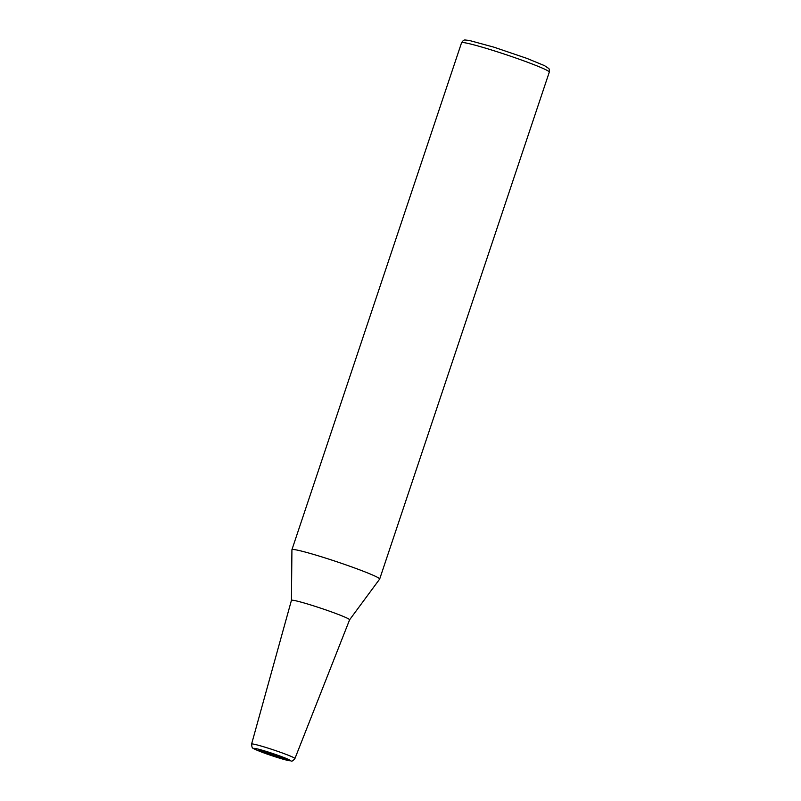 <?xml version="1.0" encoding="UTF-8"?>
<svg xmlns="http://www.w3.org/2000/svg" width="801" height="801" viewBox="0 0 801 801"><rect width="100%" height="100%" fill="white"/><g stroke="black" fill="none" stroke-linecap="round" stroke-linejoin="round"><path stroke-width="1.2" d="M379.644 579.103A46.258 2.814 -161.5 0 0 379.674 579.053A46.258 2.814 -161.5 0 0 347.584 565.446A46.258 2.814 -161.5 0 0 297.802 550.227A46.258 2.814 -161.5 0 0 291.934 549.696A46.258 2.814 -161.5 0 0 291.924 549.756L291.434 600.36A30.668 1.862 -161.5 0 0 291.434 600.37A30.668 1.862 -161.5 0 1 295.319 600.69A30.668 1.862 -161.5 0 1 328.37 610.793A30.668 1.862 -161.5 0 1 349.596 619.804A30.668 1.862 -161.5 0 0 349.596 619.804L379.644 579.103M379.674 579.053L549.296 72.11A46.258 2.814 -161.5 0 0 527.348 62.168A46.258 2.814 -161.5 0 0 467.424 43.284A46.258 2.814 -161.5 0 0 461.556 42.753L291.934 549.696M251.594 744.049C251.824 747.003 252.315 748.374 253.076 748.174C253.456 748.464 253.767 749.095 263.889 752.91L291.033 760.95C291.754 761.571 293.056 760.77 294.928 758.547A22.849 1.392 -161.5 0 0 284.095 753.631A22.849 1.392 -161.5 0 0 254.488 744.309A22.849 1.392 -161.5 0 0 251.594 744.049L291.434 600.339M287.949 760.439A19.214 1.171 -161.5 0 0 281.271 756.524A19.214 1.171 -161.5 0 0 256.39 748.685A19.214 1.171 -161.5 0 0 263.068 752.6A19.214 1.171 -161.5 0 0 287.949 760.439M284.265 759.068A14.718 0.891 -161.5 0 0 279.149 756.074A14.718 0.891 -161.5 0 0 260.075 750.056A14.718 0.891 -161.5 0 0 265.191 753.05A14.718 0.891 -161.5 0 0 284.265 759.068M261.306 750.357A13.146 0.801 -161.5 0 0 272.08 754.412A13.146 0.801 -161.5 0 0 283.254 757.716A13.146 0.801 -161.5 0 0 283.384 757.746M294.928 758.547L349.596 619.804M284.926 757.836L285.436 758.737L279.088 756.054L259.063 749.916L260.015 749.506M549.296 72.11C549.496 69.927 549.256 68.686 548.575 68.375L544.53 65.642L526.888 58.383L493.927 47.169L469.256 40.45L465.491 40.05C464.23 39.68 462.918 40.571 461.556 42.753"/></g></svg>
